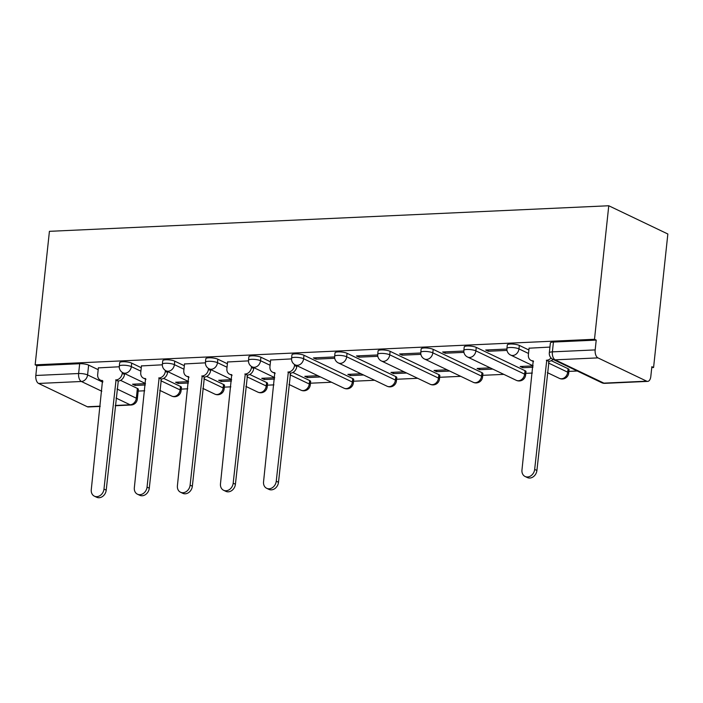 <?xml version="1.0" encoding="UTF-8"?>
<svg xmlns="http://www.w3.org/2000/svg" width="703" height="703" viewBox="0 0 703 703"><rect width="100%" height="100%" fill="white"/><g stroke="black" fill="none" stroke-linecap="round" stroke-linejoin="round"><path stroke-width="1.05" d="M141.259 367.704L131.698 363.135A6.547 1.52 -173.9 0 0 122.735 361.746A6.547 1.52 -173.9 0 0 119.677 362.695L119.299 366.175A6.547 1.52 6.1 0 1 122.366 365.226A6.547 1.52 6.1 0 1 131.329 366.615L140.89 371.184M184.327 365.736L174.775 361.166A6.547 1.52 -173.9 0 0 165.803 359.778A6.547 1.52 -173.9 0 0 162.744 360.727L162.375 364.207A6.547 1.52 6.1 0 1 165.433 363.258A6.547 1.52 6.1 0 1 174.397 364.646L183.958 369.216M227.394 363.767L217.842 359.198A6.547 1.52 -173.9 0 0 208.87 357.809A6.547 1.52 -173.9 0 0 205.812 358.758L205.443 362.238A6.547 1.52 6.1 0 1 208.501 361.289A6.547 1.52 6.1 0 1 217.473 362.678L227.025 367.247M270.47 361.799L260.91 357.229A6.547 1.52 -173.9 0 0 251.946 355.832A6.547 1.52 -173.9 0 0 248.88 356.79L248.511 360.27A6.547 1.52 6.1 0 1 251.569 359.321A6.547 1.52 6.1 0 1 260.541 360.709L270.093 365.279M352.721 378.566L303.977 355.261A6.547 1.52 -173.9 0 0 295.014 353.864A6.547 1.52 -173.9 0 0 291.956 354.822L291.578 358.302A6.547 1.52 6.1 0 1 294.645 357.344A6.547 1.52 6.1 0 1 303.608 358.741L352.352 382.045A6.547 1.52 6.1 0 1 353.337 382.994L353.714 379.515A6.547 1.52 -173.9 0 0 352.721 378.566L352.352 382.045A6.547 5.316 -64.5 0 1 346.157 388.627A6.547 5.316 -64.5 0 1 344.013 388.197A6.547 6.547 0 0 0 353.337 382.994M395.798 376.597L347.054 353.293A6.547 1.52 -173.9 0 0 338.081 351.895A6.547 1.52 -173.9 0 0 335.023 352.853L334.646 356.333A6.547 1.52 6.1 0 1 337.712 355.375A6.547 1.52 6.1 0 1 346.676 356.773L395.42 380.077A6.547 1.52 6.1 0 1 396.404 381.026L396.782 377.537A6.547 1.52 -173.9 0 0 395.798 376.597L395.42 380.077A6.547 5.316 -64.5 0 1 389.225 386.65A6.547 5.316 -64.5 0 1 387.081 386.228A6.547 6.547 0 0 0 396.404 381.026M438.865 374.629L390.121 351.324A6.547 1.52 -173.9 0 0 381.149 349.927A6.547 1.52 -173.9 0 0 378.091 350.885L377.722 354.365A6.547 1.52 6.1 0 1 380.78 353.407A6.547 1.52 6.1 0 1 389.743 354.804L438.496 378.109A6.547 1.52 6.1 0 1 439.48 379.049L439.85 375.569A6.547 1.52 -173.9 0 0 438.865 374.629L438.496 378.109A6.547 5.316 -64.5 0 1 432.292 384.682A6.547 5.316 -64.5 0 1 430.148 384.26A6.547 6.547 0 0 0 439.48 379.049M481.933 372.652L433.189 349.356A6.547 1.52 -173.9 0 0 424.225 347.959A6.547 1.52 -173.9 0 0 421.159 348.908L420.789 352.396A6.547 1.52 6.1 0 1 423.847 351.438A6.547 1.52 6.1 0 1 432.82 352.836L481.564 376.14A6.547 1.52 6.1 0 1 482.548 377.08L482.917 373.601A6.547 1.52 -173.9 0 0 481.933 372.652L481.564 376.14A6.547 5.316 -64.5 0 1 475.36 382.713A6.547 5.316 -64.5 0 1 473.216 382.291A6.547 6.547 0 0 0 482.548 377.08M525 370.683L476.256 347.387A6.547 1.52 -173.9 0 0 467.293 345.99A6.547 1.52 -173.9 0 0 464.226 346.939L463.857 350.419A6.547 1.52 6.1 0 1 466.915 349.47A6.547 1.52 6.1 0 1 475.887 350.867L524.631 374.163A6.547 1.52 6.1 0 1 525.616 375.112L525.985 371.632A6.547 1.52 -173.9 0 0 525 370.683L524.631 374.163A6.547 5.316 -64.5 0 1 518.436 380.745A6.547 5.316 -64.5 0 1 516.292 380.323A6.547 6.547 0 0 0 525.616 375.112M528.884 349.989L519.324 345.419A6.547 1.52 -173.9 0 0 510.36 344.022A6.547 1.52 -173.9 0 0 507.302 344.971L506.925 348.451A6.547 1.52 6.1 0 1 509.991 347.502A6.547 1.52 6.1 0 1 518.955 348.899L528.515 353.468M138.175 391.079L144.704 390.78M181.251 389.111L187.771 388.812M224.319 387.142L230.839 386.843M267.386 385.174L273.906 384.875M310.454 383.205L331.535 382.239M353.53 381.228L374.611 380.27M396.597 379.26L417.679 378.302M439.665 377.291L460.746 376.333M482.733 375.323L503.814 374.365M525.8 373.355L532.329 373.056M568.876 371.386L577.26 371.008M651.76 367.599L653.579 367.511L667.85 234.002L608.772 205.759L594.501 339.277L35.15 364.848L49.421 231.331L608.772 205.759M100.169 406.422L88.314 406.958A6.547 3.497 -92.6 0 1 87.339 406.756L38.595 383.451A6.547 3.497 -92.6 0 1 35.827 375.472L36.872 365.665L79.667 363.715A6.547 1.52 6.1 0 1 88.631 365.103L98.192 369.673M120.547 380.367L137.375 388.408L136.329 398.214A6.547 1.52 6.1 0 1 137.313 399.163L138.359 389.357A6.547 1.52 -173.9 0 0 137.375 388.408M36.872 365.665L35.15 364.848M646.69 381.184L597.945 357.88L555.15 359.839L603.895 383.135L646.69 381.184A6.547 3.497 87.4 0 0 647.665 381.386A6.547 3.497 87.4 0 0 650.811 376.5L651.857 366.694L653.579 367.511M596.223 340.094L553.428 342.053A6.547 1.52 -173.9 0 0 550.37 343.002L549.324 352.809A6.547 1.52 6.1 0 1 552.382 351.86L595.177 349.909L596.223 340.094L594.501 339.277M595.177 349.909A6.547 3.497 87.4 0 0 597.945 357.88M549.931 347.089L529.078 348.196M563.648 364.497L565.827 365.542M506.889 349.048L485.703 350.024L488.286 351.254L488.436 349.901M533.094 365.894L520.15 366.491L522.733 367.722L522.883 366.36M463.822 351.025L442.635 351.992L445.219 353.222L445.359 351.869M490.211 367.854L477.082 368.46L479.666 369.69L479.815 368.337M420.754 352.994L399.568 353.961L402.151 355.191L402.292 353.837M447.143 369.822L434.015 370.428L436.598 371.659L436.739 370.305M377.687 354.962L356.491 355.929L359.075 357.159L359.224 355.806M404.067 371.799L390.947 372.397L393.531 373.627L393.671 372.274M334.61 356.931L313.424 357.897L316.007 359.136L316.157 357.774M360.999 373.768L347.871 374.365L350.454 375.595L350.604 374.242M291.543 358.899L270.655 360.015M317.932 375.736L304.803 376.333L307.387 377.573L307.536 376.21M248.475 360.867L227.587 361.983M274.671 377.713L261.736 378.302L264.319 379.541L264.469 378.179M205.408 362.836L184.52 363.952M231.603 379.682L218.668 380.27L221.252 381.509L221.392 380.147M162.331 364.804L141.452 365.92M188.536 381.65L175.601 382.239L178.184 383.478L178.325 382.116M163.623 378.399L180.451 386.439L180.073 389.919A6.547 1.52 6.1 0 1 181.058 390.868L181.436 387.388A6.547 1.52 -173.9 0 0 180.451 386.439M206.691 376.421L223.519 384.471L223.141 387.951A6.547 1.52 6.1 0 1 224.134 388.9L224.503 385.42A6.547 1.52 -173.9 0 0 223.519 384.471M249.758 374.453L266.586 382.502L266.217 385.982A6.547 1.52 6.1 0 1 267.202 386.931L267.571 383.451A6.547 1.52 -173.9 0 0 266.586 382.502M292.826 372.485L309.654 380.534L309.285 384.014A6.547 1.52 6.1 0 1 310.269 384.963L310.638 381.483A6.547 1.52 -173.9 0 0 309.654 380.534M551.249 360.674L568.077 368.715L567.699 372.195A6.547 1.52 6.1 0 1 568.683 373.144L569.061 369.664A6.547 1.52 -173.9 0 0 568.077 368.715M119.264 366.773L98.385 367.889M145.468 383.618L132.524 384.207L135.108 385.446L135.257 384.084M135.108 385.446L145.319 384.98M178.184 383.478L188.386 383.012M221.252 381.509L231.463 381.044M264.319 379.541L274.53 379.066M307.387 377.573L320.515 376.966M350.454 375.595L363.583 374.998M393.531 373.627L406.65 373.029M436.598 371.659L449.727 371.061M479.666 369.69L492.794 369.093M522.733 367.722L532.944 367.256M488.286 351.254L507.012 350.402M445.219 353.222L463.945 352.37M402.151 355.191L420.869 354.338M359.075 357.159L377.801 356.307M316.007 359.136L334.733 358.275M529.095 348.038L528.375 354.769A6.547 5.316 -64.5 0 0 531.073 360.419A6.547 5.316 -64.5 0 0 533.217 360.85L521.969 469.982A7.522 6.107 -64.5 0 0 525.071 476.476A7.522 6.107 -64.5 0 0 534.667 469.402L546.749 360.226A6.547 5.316 -64.5 0 0 551.047 357.976M552.971 359.391A6.547 5.316 115.5 0 1 548.99 361.298L536.907 470.474A7.522 6.107 115.5 0 1 527.312 477.548L525.071 476.476M533.551 361.597A6.547 5.316 115.5 0 1 533.313 361.491L531.073 360.419M546.336 360.252L548.568 361.316M270.673 359.848L269.952 366.588A6.547 5.316 -64.5 0 0 272.659 372.239A6.547 5.316 -64.5 0 0 274.803 372.66L263.555 481.792A7.522 6.107 -64.5 0 0 266.657 488.295A7.522 6.107 -64.5 0 0 276.253 481.212L288.327 372.045A6.547 5.316 -64.5 0 0 294.531 365.463L296.771 366.535A6.547 5.316 115.5 0 1 290.567 373.117L278.493 482.284A7.522 6.107 115.5 0 1 268.898 489.367L266.657 488.295M296.859 365.657L296.771 366.535M275.137 373.416A6.547 5.316 115.5 0 1 274.899 373.311L272.659 372.239M294.627 364.549L294.531 365.463M287.914 372.063L290.154 373.135M227.605 361.817L226.884 368.557A6.547 5.316 -64.5 0 0 229.582 374.207A6.547 5.316 -64.5 0 0 231.735 374.629L220.478 483.761A7.522 6.107 -64.5 0 0 223.589 490.263A7.522 6.107 -64.5 0 0 233.185 483.181L245.259 374.014A6.547 5.316 -64.5 0 0 251.454 367.432L253.695 368.504A6.547 5.316 115.5 0 1 247.5 375.086L235.417 484.253A7.522 6.107 115.5 0 1 225.821 491.335L223.589 490.263M253.792 367.634L253.695 368.504M232.06 375.384A6.547 5.316 115.5 0 1 231.823 375.279L229.582 374.207M251.56 366.518L251.454 367.432M244.846 374.031L247.087 375.103M184.537 363.794L183.817 370.525A6.547 5.316 -64.5 0 0 186.515 376.175A6.547 5.316 -64.5 0 0 188.659 376.597L177.411 485.729A7.522 6.107 -64.5 0 0 180.513 492.232A7.522 6.107 -64.5 0 0 190.109 485.149L202.192 375.982A6.547 5.316 -64.5 0 0 208.387 369.4L210.628 370.472A6.547 5.316 115.5 0 1 204.432 377.054L192.35 486.221A7.522 6.107 115.5 0 1 182.754 493.304L180.513 492.232M210.724 369.602L210.628 370.472M188.993 377.353A6.547 5.316 115.5 0 1 188.756 377.247L186.515 376.175M208.483 368.486L208.387 369.4M201.779 376L204.019 377.072M141.47 365.762L140.749 372.493A6.547 5.316 -64.5 0 0 143.447 378.144A6.547 5.316 -64.5 0 0 145.591 378.566L134.343 487.697A7.522 6.107 -64.5 0 0 137.445 494.2A7.522 6.107 -64.5 0 0 147.041 487.117L159.124 377.95A6.547 5.316 -64.5 0 0 165.319 371.369L167.56 372.441A6.547 5.316 115.5 0 1 161.365 379.022L149.282 488.19A7.522 6.107 115.5 0 1 139.686 495.272L137.445 494.2M167.648 371.571L167.56 372.441M145.925 379.321A6.547 5.316 115.5 0 1 145.688 379.216L143.447 378.144M165.416 370.455L165.319 371.369M158.711 377.968L160.943 379.04M98.394 367.731L97.682 374.462A6.547 5.316 -64.5 0 0 100.38 380.112A6.547 5.316 -64.5 0 0 102.524 380.534L91.276 489.666A7.522 6.107 -64.5 0 0 94.378 496.169A7.522 6.107 -64.5 0 0 103.974 489.086L116.048 379.919A6.547 5.316 -64.5 0 0 122.252 373.337L124.493 374.409A6.547 5.316 115.5 0 1 118.289 380.991L106.215 490.158A7.522 6.107 115.5 0 1 96.619 497.241L94.378 496.169M124.58 373.539L124.493 374.409M102.858 381.29A6.547 5.316 115.5 0 1 102.62 381.184L100.38 380.112M122.348 372.423L122.252 373.337M115.635 379.936L117.876 381.008M131.698 363.135L131.329 366.615A6.547 5.316 115.5 0 1 125.134 373.196A6.547 5.316 -64.5 0 1 122.99 372.775L145.477 383.522M174.775 361.166L174.397 364.646A6.547 5.316 115.5 0 1 168.202 371.228A6.547 5.316 -64.5 0 1 166.057 370.806L188.545 381.553M217.842 359.198L217.473 362.678A6.547 5.316 115.5 0 1 211.269 369.26A6.547 5.316 -64.5 0 1 209.125 368.838L231.612 379.585M260.91 357.229L260.541 360.709A6.547 5.316 115.5 0 1 254.337 367.291A6.547 5.316 -64.5 0 1 252.192 366.869L274.688 377.616M303.977 355.261L303.608 358.741A6.547 5.316 115.5 0 1 297.413 365.323A6.547 5.316 -64.5 0 1 295.26 364.901L344.013 388.197M347.054 353.293L346.676 356.773A6.547 5.316 115.5 0 1 340.48 363.354A6.547 5.316 -64.5 0 1 338.336 362.933L387.081 386.228M390.121 351.324L389.743 354.804A6.547 5.316 115.5 0 1 383.548 361.386A6.547 5.316 -64.5 0 1 381.404 360.964L430.148 384.26M433.189 349.356L432.82 352.836A6.547 5.316 115.5 0 1 426.616 359.418A6.547 5.316 -64.5 0 1 424.471 358.987L473.216 382.291M476.256 347.387L475.887 350.867A6.547 5.316 115.5 0 1 469.692 357.449A6.547 5.316 -64.5 0 1 467.539 357.019L516.292 380.323M519.324 345.419L518.955 348.899A6.547 5.316 115.5 0 1 512.759 355.481A6.547 5.316 -64.5 0 1 510.615 355.05L533.102 365.806M88.631 365.103L87.585 374.919L102.761 382.168M117.023 388.987L136.329 398.214A6.547 5.316 -64.5 0 1 130.134 404.796L116.057 398.065M101.794 391.246L81.39 381.492L38.595 383.451M87.339 406.756L100.195 406.167M115.266 405.473L130.134 404.796A6.547 3.497 87.4 0 0 131.109 405.007A6.547 6.547 0 0 0 137.313 399.163M160.767 380.692L180.073 389.919A6.547 5.316 -64.5 0 1 173.878 396.501A6.547 5.316 -64.5 0 1 171.734 396.079A6.547 6.547 0 0 0 181.058 390.868M203.844 378.724L223.141 387.951A6.547 5.316 -64.5 0 1 216.946 394.532A6.547 5.316 -64.5 0 1 214.802 394.102A6.547 6.547 0 0 0 224.134 388.9M246.911 376.755L266.217 385.982A6.547 5.316 -64.5 0 1 260.013 392.564A6.547 5.316 -64.5 0 1 257.869 392.133A6.547 6.547 0 0 0 267.202 386.931M289.979 374.787L309.285 384.014A6.547 5.316 -64.5 0 1 303.09 390.596A6.547 5.316 -64.5 0 1 300.937 390.165A6.547 6.547 0 0 0 310.269 384.963M548.393 362.968L567.699 372.195A6.547 5.316 -64.5 0 1 561.504 378.776A6.547 5.316 -64.5 0 1 559.36 378.355A6.547 6.547 0 0 0 568.683 373.144M553.428 342.053L552.382 351.86A6.547 3.497 -92.6 0 0 555.15 359.839A6.547 5.316 115.5 0 1 553.006 359.409L601.75 382.713A6.547 6.547 0 0 0 604.87 383.346L647.665 381.386M79.667 363.715L78.622 373.521A6.547 1.52 6.1 0 1 87.585 374.919A6.547 5.316 -64.5 0 1 81.39 381.492A6.547 3.497 -92.6 0 1 78.622 373.521L35.827 375.472M604.87 383.346A6.547 3.497 87.4 0 1 603.895 383.135A6.547 5.316 115.5 0 1 601.75 382.713M546.749 360.226L548.99 361.298M534.667 469.402L536.907 470.474M288.327 372.045L290.567 373.117M276.253 481.212L278.493 482.284M245.259 374.014L247.5 375.086M233.185 483.181L235.417 484.253M202.192 375.982L204.432 377.054M190.109 485.149L192.35 486.221M159.124 377.95L161.365 379.022M147.041 487.117L149.282 488.19M116.048 379.919L118.289 380.991M103.974 489.086L106.215 490.158M559.36 378.355L547.365 372.625M506.925 348.451A6.547 6.547 0 0 0 510.615 355.05M463.857 350.419A6.547 6.547 0 0 0 467.539 357.019M420.789 352.396A6.547 6.547 0 0 0 424.471 358.987M377.722 354.365A6.547 6.547 0 0 0 381.404 360.964M334.646 356.333A6.547 6.547 0 0 0 338.336 362.933M291.578 358.302A6.547 6.547 0 0 0 295.26 364.901M300.937 390.165L288.951 384.436M248.511 360.27A6.547 6.547 0 0 0 252.192 366.869M257.869 392.133L245.874 386.404M205.443 362.238A6.547 6.547 0 0 0 209.125 368.838M214.802 394.102L202.807 388.372M162.375 364.207A6.547 6.547 0 0 0 166.057 370.806M171.734 396.079L159.739 390.341M119.299 366.175A6.547 6.547 0 0 0 122.99 372.775M115.239 405.728L131.109 405.007M549.324 352.809A6.547 6.547 0 0 0 553.006 359.409"/></g></svg>
